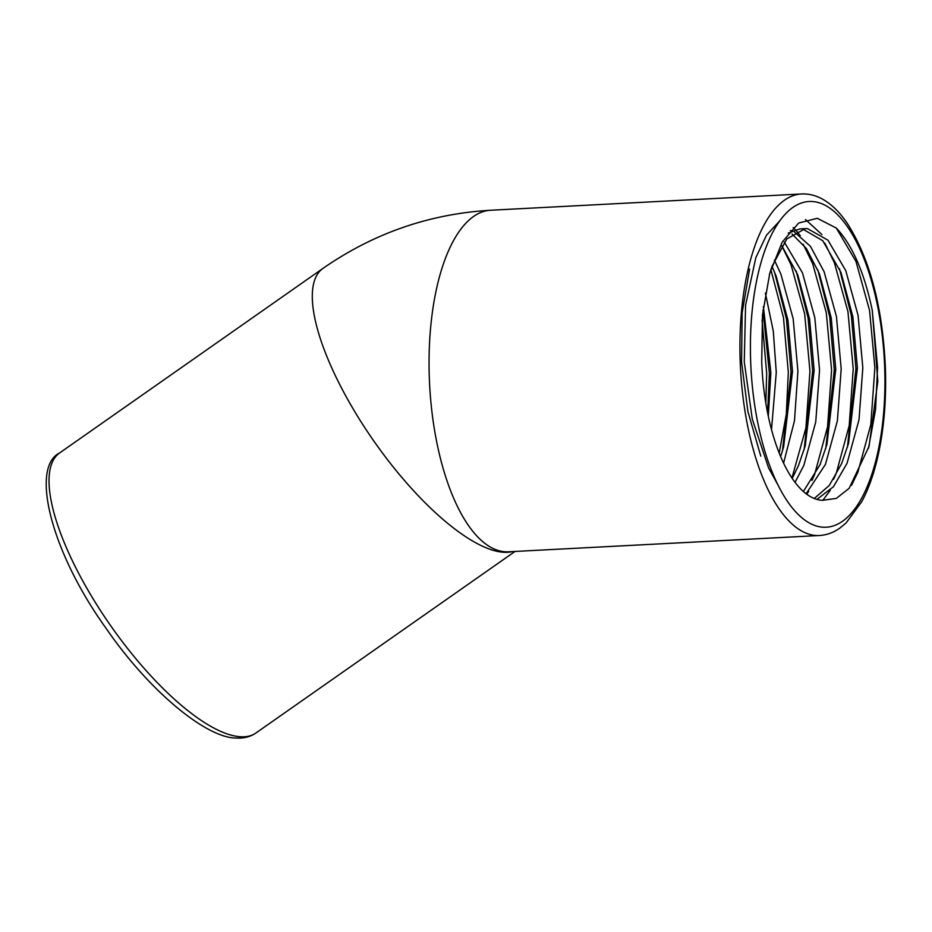 <?xml version="1.0" encoding="UTF-8"?>
<svg xmlns="http://www.w3.org/2000/svg" width="932" height="932" viewBox="0 0 932 932"><rect width="100%" height="100%" fill="white"/><g stroke="black" fill="none" stroke-linecap="round" stroke-linejoin="round"><path stroke-width="1.4" d="M814.242 498.492L829.282 485.456L841.678 463.53L848.539 443.364L857.405 368.07L852.873 316.81L841.002 272.552L822.77 240.724L802.592 228.981M769.366 274.765L772.034 266.331L786.806 238.953L805.283 228.655L807.52 228.655L827.942 240.176L845.778 270.653L858.092 315.459L862.822 367.791L859.024 419.68L847.083 463.251L833.488 486.679L816.921 499.412M803.372 491.513L820.032 464.66L826.905 444.506L835.771 369.2L831.239 317.952L819.368 273.682L806.366 248.495L792.014 233.99M790.336 230.53L791.851 231.008M794.623 232.161L810.491 246.409L824.133 271.783L836.458 316.589L841.188 368.921L837.39 420.81L825.449 464.381L806.122 493.774M792.212 478.419L798.398 465.802L805.271 445.636L814.137 370.33L809.593 319.082L797.734 274.812L781.773 245.675M784.301 242.04L802.499 272.913L814.824 317.719L819.543 370.051L815.756 421.94L803.803 465.511L795.031 482.368M780.643 456.598L783.637 446.766L792.503 371.472L787.959 320.212L776.1 275.942L772.011 266.412M774.387 260.121L780.865 274.055L793.19 318.861L797.909 371.181L794.495 420.716L783.579 463.146M768.294 416.22L770.869 372.602L763.378 306.593M765.37 293.091L773.292 331.163L776.274 372.322L771.521 429.652M822.42 500.344L836.33 498.399L849.18 488.275L869.055 446.312L877.827 381.246L872.27 310.298C864.279 272.389 852.291 244.976 836.307 228.06L817.306 218.298L798.689 223.016L782.274 241.994L769.774 273.297L762.504 314.876L761.712 361.5A136.177 55.792 87 0 0 821.873 500.309A136.177 55.792 87 0 0 822.42 500.344M805.283 228.655L799.877 228.934L788.227 233.093M836.307 228.06L855.96 261.414L869.568 310.438L874.868 367.697L870.837 424.491L857.894 472.163L851.522 485.374M760.792 456.156L747.907 411.536L741.557 362.012L742.152 312.744L749.596 269.092M824.797 243.101L834.315 262.544L847.934 311.579L853.223 368.839L849.203 425.621L836.26 473.293L833.592 479.293M803.163 244.231L812.681 263.674L826.288 312.709L831.589 369.969L827.569 426.751L814.626 474.423L811.958 480.423M781.738 245.722L791.047 264.805L804.654 313.839L809.955 371.099L805.924 427.881L791.944 478.011M770.892 269.721L783.451 317.474L788.321 372.229L786.305 414.239L779.21 453.103M762.073 320.13L766.687 373.371L765.813 403.02M872.27 310.298L877.571 367.558L875.567 409.486L868.496 448.292M778.034 485.106L768.574 467.876L752.264 418.992L744.26 361.872L745.577 305.23L755.817 257.698L766.5 235.167L779.7 220.942M805.493 219.533L821.942 234.584M839.464 268.731L851.347 315.575L855.937 368.699L847.409 447.337M830.307 490.209L822.805 500.402M793.167 227.548L795.299 229.703M796.545 231.078L800.297 235.714M817.818 269.872L829.701 316.705L834.291 369.829L825.775 448.467M808.673 491.339L806.774 494.263M796.184 271.002L808.067 317.835L812.657 370.959L804.13 449.597M774.55 272.132L786.433 318.965L791.023 372.089L782.496 450.727M762.982 310.088L769.389 373.231L767.619 412.946M819.403 535.516C826.602 535.085 833.371 532.65 839.72 528.199L846.081 522.98L861.774 501.626C867.972 490.069 873.028 476.322 876.942 460.385C883.676 432.436 886.495 401.61 885.4 367.884C882.616 306.919 869.882 258.7 847.2 223.249C839.814 212.333 831.659 204.341 822.723 199.25C815.884 195.405 808.813 193.646 801.52 193.972A171.01 70.063 -93 0 0 740.183 361.15A171.01 70.063 -93 0 0 816.42 535.516A171.01 70.063 -93 0 0 819.403 535.516L508.523 551.791A171.01 70.063 -93 0 1 505.54 551.791A171.01 70.063 -93 0 1 429.442 381.06A171.01 70.063 -93 0 1 490.64 210.248C429.466 213.847 373.569 233.245 322.926 268.428L59.648 452.929A171.01 57.365 55 0 0 98.675 607.757A171.01 57.365 55 0 0 240.84 736.781A171.01 57.365 55 0 0 255.916 733.018C250.347 736.793 243.904 738.459 236.588 738.039C206.706 738.552 149.178 691.09 106.143 628.413C50.712 551.476 30.208 467.258 59.648 452.929M512.332 551.593A171.01 57.365 -125 0 1 504.119 552.292A171.01 57.365 -125 0 1 361.954 423.256A171.01 57.365 -125 0 1 322.926 268.428M750.644 360.94A163.088 66.813 87 0 0 823.364 527.232A163.088 66.813 87 0 0 884.701 367.791A163.088 66.813 87 0 0 811.982 201.498A163.088 66.813 87 0 0 750.644 360.94M515.012 551.453L255.916 733.018M801.52 193.972L490.64 210.248"/></g></svg>

